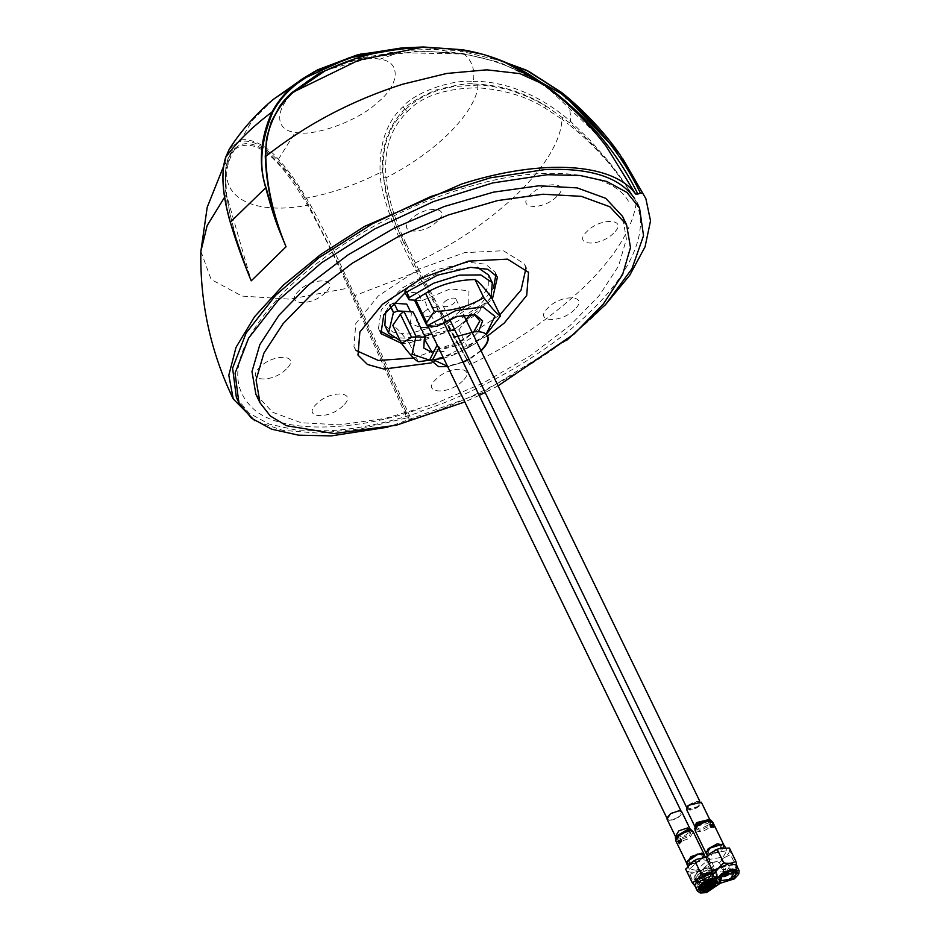 <?xml version="1.0" encoding="UTF-8"?>
<svg xmlns="http://www.w3.org/2000/svg" width="940" height="940" viewBox="0 0 940 940"><rect width="100%" height="100%" fill="white"/><g stroke="black" fill="none" stroke-linecap="round" stroke-linejoin="round"><path stroke-width="0.7" stroke-dasharray="4.7 3.53" d="M444.409 302.022A7.261 3.184 -25.9 0 1 451.13 298.403A7.261 3.184 -25.9 0 1 456.018 299.202A7.261 3.184 -25.9 0 1 454.549 302.715A7.261 3.184 -25.9 0 1 447.828 306.346A7.261 3.184 -25.9 0 1 442.94 305.547A7.261 3.184 -25.9 0 1 444.409 302.022M688.856 805.439A7.261 3.184 -25.9 0 1 695.577 801.82A7.261 3.184 -25.9 0 1 700.453 802.619A7.261 3.184 -25.9 0 1 698.996 806.132A7.261 3.184 -25.9 0 1 692.275 809.751A7.261 3.184 -25.9 0 1 687.387 808.964A7.261 3.184 -25.9 0 1 688.856 805.439M424.457 311.728A7.896 3.454 -25.9 0 1 431.765 307.791A7.896 3.454 -25.9 0 1 437.077 308.649A7.896 3.454 -25.9 0 1 435.478 312.48A7.896 3.454 -25.9 0 1 428.17 316.416A7.896 3.454 -25.9 0 1 422.871 315.546A7.896 3.454 -25.9 0 1 424.457 311.728M668.904 815.144A7.896 3.454 -25.9 0 1 676.212 811.197A7.896 3.454 -25.9 0 1 681.524 812.066A7.896 3.454 -25.9 0 1 679.925 815.897A7.896 3.454 -25.9 0 1 672.617 819.833A7.896 3.454 -25.9 0 1 667.306 818.963A7.896 3.454 -25.9 0 1 668.904 815.144M542.063 83.096L500.209 62.569L462.034 53.298L406.174 50.56L354.169 59.044M503.17 61.347L457.874 50.466L401.932 48.504M606.112 146.17L596.489 134.244L550.687 90.639C567.725 103.858 582.988 118.393 596.489 134.244M550.699 90.651C525.107 71.24 495.533 59.044 461.987 54.026L421.202 50.877L355.637 59.291L327.825 69.572L390.535 52.511L462.01 54.003C495.627 59.056 525.178 71.264 550.652 90.604L551.839 90.076M224.531 197.306L226.399 194.51L230.042 214.085L235.411 235.247L242.485 257.666L251.227 280.849L226.47 194.874L225.588 170.645L230.758 154.019L234.554 149.566C253.4 135.924 277.723 154.477 307.498 205.237C320.752 228.749 334.476 256.444 348.658 288.322L406.973 417.853L360.772 428.899L318.589 433.129L282.635 430.356L254.822 420.721M226.47 194.874L226.399 194.51C225.059 191.901 224.966 182.36 226.129 165.898C228.573 154.795 230.265 153.49 234.518 148.661C236.998 147.521 245.035 136.23 267.136 151.845C286.148 169.811 299.789 187.189 308.085 203.992L343.276 273.563L409.299 419.299L343.088 273.152L305.712 199.409C280.602 156.992 258.653 137.733 239.876 141.623C233.332 143.491 228.596 148.99 225.682 158.132L226.246 206.248M246.891 270.168L248.736 274.774M605.195 305.007L599.168 311.081C553.907 355.861 480.986 397.973 411.332 419.557L354.838 295.607C336.955 255.668 315.241 212.052 306.299 198.129C298.192 184.428 290.331 173.113 282.717 164.159L278.416 159.318C264.728 142.81 246.08 137.252 239.9 140.589L229.454 148.861M239.876 141.623L252.226 120.496L273.305 99.382M379.643 59.255C361.618 54.297 316.757 70.512 297.498 88.959C274.809 106.819 273.599 130.472 295.254 132.281C313.279 137.252 358.128 121.037 377.387 102.589C400.088 84.729 401.298 61.065 379.643 59.255L414.564 47.352L436.125 47.752L457.851 49.785L486.098 55.284M406.973 417.853L408.912 418.077L343.276 273.563M411.332 419.557L409.323 419.358L344.792 276.853M457.851 49.785L457.874 50.466L457.851 49.785C470.364 56.694 475.522 67.222 473.349 81.357C448.356 79.383 412.308 94.423 402.861 106.831C386.74 121.871 379.161 143.797 380.101 172.619C354.991 185.204 330.387 193.699 306.299 198.129L305.712 199.409M406.103 243.707C395.164 221.135 388.455 199.186 385.952 177.836L383.45 177.425L385.799 192.653L390.171 208.974L396.433 226.27L413.906 263.553L415.351 262.847L406.103 243.707L404.318 244.224L396.41 226.317L389.841 208.41L382.674 173.101L380.101 172.619C379.995 186.061 388.185 221.346 416.549 271.907L469.871 364.873L419.205 270.45L417.865 271.143L469.871 364.873C475.299 361.312 528.292 339.763 585.749 285.454C616.123 255.375 632.996 227.515 636.368 201.9C628.32 188.012 618.896 174.311 608.086 160.811L590.485 140.659L570.451 121.272C526.858 83.813 487.261 81.146 473.349 81.357L473.654 84.048C469.377 82.767 456.687 84.788 435.608 90.111C417.301 98.418 407.055 104.646 404.882 108.782L402.861 106.831M413.906 263.553L417.865 271.143L416.549 271.907L353.569 296.112M419.205 270.45L415.351 262.847C495.944 225.107 560.017 162.385 562.014 119.298L544.801 107.947C526.4 96.456 504.11 89.746 477.931 87.808L477.72 85.141C482.96 84.518 507.106 88.724 511.983 90.898L529.185 97.302L545.764 105.785L569.464 122.752L589.121 140.765L606.958 160.246L623.831 182.313L636.368 201.9C629.518 189.551 614.983 169.929 606.323 160.341C594.186 146.523 581.59 134.502 568.524 124.291L570.451 121.272C571.015 110.274 568.207 100.791 562.014 92.813M383.45 177.425C382.122 167.085 383.45 148.367 387.397 138.403C387.386 137.569 392.979 124.762 394.929 122.647L405.363 109.733C413.06 102.119 422.894 96.044 434.879 91.509C439.427 89.547 450.918 86.927 454.96 86.457L477.72 85.141M407.326 111.648C421.543 96.279 445.078 88.325 477.931 87.808C472.879 115.62 434.703 152.997 385.952 177.836C384.025 145.453 391.792 127.746 407.326 111.648L405.363 109.733M382.674 173.101C380.782 147.427 388.185 125.984 404.882 108.782M544.801 107.947L545.764 105.785C523.298 91.909 499.257 84.659 473.654 84.048M563.037 117.582L562.014 119.298L568.524 124.291M498.082 385.846L485.157 392.497M479.189 395.387L464.818 401.944M255.903 394.318L272.659 412.308L301.211 422.73L339.528 424.833L384.918 418.476L434.139 404.106L483.712 382.733L530.148 355.884L570.134 325.452L599.379 295.418L618.543 266.008L626.404 239.077L622.491 216.317M487.507 335.991L431.248 362.922M525.942 268.394L524.449 263.917L503.37 250.698L464.442 252.684L418.488 269.31L378.291 295.947L355.778 323.595L353.945 346.707L356.53 350.655M413.623 358.022L459.637 341.455L499.951 314.806M495.921 274.609L494.969 271.918L485.463 264.187L468.144 262.225L435.044 270.038L402.496 287.851L381.288 309.754L378.456 328.495L379.995 330.904M392.227 337.401L405.281 338.177L430.685 333.124L457.298 321.374L479.741 305.336L493.453 288.251M452.869 330.163L407.76 343.288L401.498 343.323M454.49 329.341L492.372 299.202M236.375 397.491L248.936 413.048L269.075 424.058L296.006 430.05L328.612 430.802C357.094 429.18 388.009 422.788 421.367 411.614M566.644 340.362L481.75 392.955L387.926 427.148M628.39 201.184C613.315 173.571 550.805 163.772 477.99 184.181C409.076 202.617 337.624 240.382 285.913 289.955C237.021 341.232 225.365 380.054 250.945 406.409C275.303 433.422 348.423 432.846 414.305 410.721L421.449 410.968C482.972 390.899 552.003 350.15 591.284 310.705C632.467 271.401 650.269 227.163 635.076 201.877M343.088 405.692C329.259 420.086 301.164 418.171 316.627 403.895C330.445 389.512 358.539 391.428 343.088 405.692M286.277 369.079C272.459 383.461 244.365 381.558 259.816 367.281C273.646 352.899 301.74 354.803 286.277 369.079M325.346 292.634C311.528 307.028 283.434 305.112 298.885 290.836C312.714 276.454 340.809 278.369 325.346 292.634M437.406 221.159C423.588 235.541 395.481 233.637 410.945 219.361C424.762 204.979 452.857 206.882 437.406 221.159M556.797 196.507C542.979 210.889 514.885 208.986 530.336 194.709C544.166 180.327 572.26 182.231 556.797 196.507M613.609 233.132C599.79 247.514 571.685 245.61 587.148 231.334C600.966 216.952 629.06 218.856 613.609 233.132M574.54 309.565C560.722 323.947 532.616 322.044 548.079 307.768C561.897 293.386 589.991 295.289 574.54 309.565M462.48 381.053C448.662 395.435 420.568 393.519 436.019 379.255C449.837 364.861 477.943 366.776 462.48 381.053M415.539 299.472L414.869 300.166L427.641 325.769M443.598 358.246L453.656 354.944L467.732 347.976L475.546 343.382L486.297 334.417M467.732 347.976L458.943 329.881L454.831 330.034M491.702 297.816L470.364 314.301M465.923 319.6L458.943 329.881M424.622 336.285L409.488 343.664L418.277 361.759M447.757 330.657L431.777 333.9M486.133 334.264L459.966 352.23L430.062 360.314M409.488 343.664C401.921 333.43 396.351 327.332 392.791 325.381M425.562 337.119L424.445 339.211M431.989 352.018L444.056 351.525L431.812 352.336M444.009 348.857L456.922 345.556L462.786 343.077L474.43 336.038L478.519 331.726M443.927 348.035C456.147 344.98 466.228 339.446 474.148 331.409M474.324 314.583L456.546 316.005L436.936 326.062L435.49 324.653L435.972 324.089L433.505 320.563L434.057 320.129L431.648 316.721L432.13 316.169L430.731 313.29L429.721 312.762L430.203 312.197L427.735 308.673L428.288 308.238L425.879 304.842L426.361 304.278L424.962 301.411L423.952 300.882M449.802 319.682L468.719 303.914L468.954 290.754L450.331 288.909L421.86 300.671L415.233 300.224M392.861 303.373L389.936 304.948L390.429 305.958M477.367 267.324L443.222 270.544L405.07 290.131L409.112 299.801M385.741 311.822L389.56 305.382L390.053 306.381M384.848 325.381L393.014 332.149L407.831 334.053L447.734 322.89L481.174 298.438L488.835 285.619L488.577 275.021M491.079 296.97L477.273 313.76L454.373 329.094M452.152 330.21L423.87 340.151L400.311 340.868M410.51 311.774L411.344 313.137L410.439 323.36L420.873 327.719M428.522 327.202L443.833 322.573M405.034 292.916L404.435 291.67L418.136 292.998L421.86 300.671L415.915 300.271M723.823 844.954L721.85 849.69L712.79 854.577L706.21 853.508M686.529 809.375L699.654 806.179L701.311 802.196M698.549 806.097C690.336 810.903 687.258 810.703 689.29 805.474C697.504 800.668 700.594 800.88 698.549 806.097M716.703 852.251C706.457 854.789 705.341 852.768 713.331 846.212C723.577 843.673 724.693 845.695 716.703 852.251M705.352 877.854C703.473 878.818 703.284 879.335 704.777 879.417C706.657 878.454 706.845 877.937 705.352 877.854L706.375 878.007L708.184 881.732M705.564 883.001L703.755 879.276L704.777 879.417M704.318 854.683L700.1 861.24L689.643 864.694L686.705 863.237M690.595 863.778C697.68 864.577 708.125 854.354 700.429 854.143C693.332 853.344 682.886 863.566 690.595 863.778M667.024 819.104L669.503 820.326L678.269 817.424L681.806 811.925M700.864 859.477C690.971 865.082 687.399 864.741 690.148 858.432C700.053 852.839 703.625 853.179 700.864 859.477M727.748 874.177C725.821 875.023 725.316 874.834 726.232 873.601L723.812 868.619C722.895 869.852 723.4 870.041 725.327 869.195C726.244 867.961 725.739 867.773 723.812 868.619L723.26 869.535L725.069 873.272M727.454 869.994C730.932 865.317 729.017 864.589 721.697 867.82C718.207 872.496 720.122 873.225 727.454 869.994M726.867 872.355L725.327 869.195M717.408 882.073L717.255 880.604L710.135 879.582L703.895 882.355L699.078 889.44L699.501 890.016M714.13 884.293L716.68 879.37L709.7 878.724L703.567 881.732L698.949 889.24L699.489 889.957M702.368 885.233L698.937 884.787L697.774 883.694L697.715 881.802L701.111 877.607L708.784 874.082L712.015 874.165L712.99 876.644L709.348 880.334L703.144 882.93L697.95 882.766L696.728 879.781L700.124 875.575L707.797 872.05L711.028 872.132L712.003 874.611L708.361 878.301L702.157 880.898L696.963 880.733L695.741 877.749L698.291 874.247L706.809 870.017L710.041 870.099L711.016 872.579L707.374 876.28L701.17 878.877C695.107 879.675 693.332 877.972 695.859 873.742L698.15 871.521L705.823 867.996L709.054 868.078L710.029 870.558L706.386 874.247L697.386 877.161L697.01 878.583L707.573 875.034L711.639 868.971L706.563 867.855L696.752 872.72L693.896 878.841L705.2 878.912L712.626 871.004L707.514 869.9L697.727 874.752L694.883 880.874L706.809 880.651L713.601 873.037L708.537 871.92L698.714 876.773L695.87 882.895L708.478 882.343M710.993 880.803L714.588 875.058L709.524 873.942L699.701 878.806L696.857 884.928L699.536 886.584M700.042 887.948L699.489 887.243L708.784 878.054L714.788 878.571L714.635 880.369L715.575 877.091L710.511 875.974L700.688 880.827L697.844 886.949L701.968 888.735M715.575 882.484L716.562 879.111L711.498 878.007L701.675 882.86L698.831 888.982L699.489 889.804M697.01 878.583L700.359 878.465L707.491 875.422L711.686 871.122L711.756 869.23L710.534 868.219L704.8 868.572L697.903 872.12L693.967 876.926L694.025 879.1L695.353 880.334L701.346 880.486L708.478 877.455L712.673 873.143L712.743 871.263L711.521 870.252L705.787 870.605L698.89 874.141L694.954 878.959L695.013 881.121L696.34 882.366L702.356 882.507M705.94 883.764L708.596 882.59M711.662 880.651L714.635 877.208L714.717 875.316L713.495 874.306L707.761 874.658L700.864 878.207L696.916 883.013L696.975 885.175L700.711 886.949M714.952 880.38L715.704 877.337L714.482 876.339L708.736 876.691L701.851 880.228L697.903 885.045L697.962 887.207L699.301 888.453L705.27 888.606M707.056 874.505L697.527 883.189L703.849 884.458M715.34 880.416L709.876 880.298M699.959 888.112L699.677 885.868L702.239 882.355L709.03 878.559L713.977 878.218L715.07 880.392M700.617 887.078L698.69 883.835L702.086 879.629L708.043 876.527L713.002 876.186L713.977 878.665L712.684 880.475M708.795 883.248L706.257 884.352M715.869 880.862L709.77 880.075M719.206 883.764L706.14 892.424L700.359 892.918M716.762 880.839L717.067 878.724L719.03 879.64M719.864 881.767L719.511 883.118L718.078 882.59M719.923 877.619L714.236 875.822L714.341 873.107L716.891 874.788L713.989 881.156L703.919 886.655M701.357 887.231L694.731 885.55M695.424 886.984L689.866 874.435L685.765 869.359M706.551 857.104L707.902 857.386L711.991 862.45L718.125 876.48L711.368 883.518L707.42 885.656L698.02 887.912L696.27 887.619M714.224 870.71L707.961 857.233L706.152 857.092M714.306 870.569L718.395 875.645L718.125 876.48M689.866 874.435L695.905 871.65L702.979 870.981L708.49 882.331M709.383 884.176L708.901 883.189M711.991 862.45C708.22 863.731 705.212 866.574 702.979 870.981M695.964 871.462C710.1 868.114 715.199 854.037 700.77 858.208C686.635 861.557 681.524 875.634 695.964 871.462M696.411 870.229L689.337 869.218L700.323 859.442L707.385 860.452L696.411 870.229M686.858 864.107L693.92 865.129L704.906 855.341M687.528 860.688L693.732 863.848L702.697 858.455L701.804 853.755M738.711 874.036L734.457 878.477L719.864 883.189M712.684 870.934L714.388 877.725L724.152 877.008L725.621 876.186M737.007 866.304L735.961 869.43L731.884 872.908L726.291 875.904M714.388 877.725L707.338 864.26L706.492 857.104M724.681 873.495L719.441 862.709C714.635 861.651 710.605 862.168 707.338 864.26M706.363 854.378L720.616 851.969L724.411 845.612M707.033 850.959L710.076 854.566L719.746 851.017L721.309 844.026M712.649 853.132L726.89 850.724L723.095 857.08L708.842 859.489L712.649 853.132M711.451 852.686C699.008 861.346 712.638 866.48 724.282 857.527C736.725 848.867 723.107 843.732 711.451 852.686M719.441 862.709L724.458 857.609L730.498 854.613L736.901 867.808M729.452 848.091L730.498 854.613M736.396 865.059L734.293 870.64M723.107 873.577L729.898 870.452L735.139 870.745M735.15 870.605L722.989 873.342M729.898 870.452L736.196 871.063M736.96 871.58L736.772 870.875L722.414 873.307L718.583 879.711L719.77 880.792M720.04 867.268L732.436 865.023L728.935 870.205L732.19 864.518L720.04 867.268M733.87 870.628L722.261 871.827L734.363 870.652M447.675 366.647L463.103 362.241L447.687 366.671M470.916 358.316L481.092 350.855M462.01 54.003L462.034 53.298L462.01 54.003L423.458 47M200.878 251.25L211.112 279.427L242.003 296.088L289.79 299.167L349.833 287.805M234.518 148.661L234.554 149.566C210.219 190.691 244.929 217.175 307.498 205.237L308.085 203.992M225.682 158.132L225.612 157.438M550.652 90.604L544.084 84.588M278.416 159.318L295.254 132.281M405.575 289.708L406.585 291.788M712.826 822.3L710.852 827.036L701.792 831.923L695.212 830.854M710.981 820.326L709.935 825.743L700.1 830.655L694.801 828.187M708.925 824.674L709.665 819.398L708.008 823.381L694.883 826.577L699.865 829.209L708.925 824.674M675.695 840.583L678.645 842.04L689.102 838.586L693.32 832.029M675.296 837.916L678.28 840.513L689.29 836.471L691.476 830.067M675.472 836.659L678.222 839.056L688.374 835.331L690.383 829.421L686.623 834.626L677.846 837.528L675.472 836.67M480.916 350.491L468.931 359.068M462.962 361.959L447.464 366.212M456.018 299.202L463.655 314.935M699.724 801.103L700.453 802.619M442.94 305.547L449.602 319.259M686.658 807.448L687.387 808.964M437.077 308.649L443.633 322.162M681.089 811.185L681.524 812.066M422.871 315.546L427.841 325.781M666.883 818.082L667.306 818.963M223.732 165.981L230.758 154.019M249.699 277.03C237.973 247.173 230.241 219.725 226.517 194.686C223.943 175.886 225.4 162.256 230.899 153.819M345.215 277.77L343.088 273.152M228.784 149.942L229.313 149.072M247.714 272.224L248.56 274.339M485.134 55.002L457.886 49.75L415.997 47.306M524.449 263.917L528.538 272.353M353.945 346.707L358.034 355.144M378.456 328.495L380.935 333.606M494.969 271.918L497.448 277.03M453.656 354.944L475.546 343.382M424.633 338.823L424.245 339.61M473.384 314.336L475.393 314.782M699.078 889.44L699.689 890.721M710.746 878.136L711.498 878.007M709.759 876.104L710.511 875.974M708.784 874.082L709.524 873.942M707.797 872.05L708.537 871.92M706.809 870.017L707.55 869.888M705.823 867.996L706.563 867.855M717.255 880.604L717.878 881.885M719.1 879.323L716.891 874.788M696.211 887.771L698.02 887.912M707.42 885.656L711.368 883.518M707.385 860.452L705.752 857.104M689.337 869.218L687.786 866.022M716.962 881.438L714.236 875.822M724.152 877.008L728.277 875.281M726.89 850.724L725.351 847.551M708.842 859.489L707.221 856.129M735.961 869.43L737.089 867.832M736.772 870.875L737.383 872.156M718.583 879.711L719.206 880.991"/><path stroke-width="1.41" d="M354.169 59.044L319.224 73.179L291.388 93.001C286.806 97.255 282.893 101.708 279.674 106.361L271.355 121.577L266.549 138.368L265.268 156.451C266.208 185.65 273.129 215.754 286.042 246.774L280.649 233.684C276.172 223.391 271.178 208.022 265.656 187.589C258.288 163.161 260.415 137.957 272.048 111.989C279.462 98.254 290.131 86.856 304.055 77.797L317.732 69.783L356.871 55.037L402.026 47.893L415.269 47.341M280.649 233.684L272.471 210.513L265.985 187.507C258.606 166.239 260.874 141.094 272.764 112.048C280.014 98.677 290.695 87.338 304.83 78.044L348.752 57.939L401.932 48.504M503.17 61.347L560.757 93.319C595.443 121.73 621.998 154.994 640.41 193.088L637.872 194.051C618.109 153.819 589.427 119.169 551.839 90.076L542.063 83.096M254.822 420.721L233.261 398.995L228.808 375.272L236.034 347.318L254.552 316.721L283.293 285.196L320.669 254.517L364.567 226.399L461.834 183.97C541.816 158.461 613.033 162.585 635.628 194.04L637.872 194.051M635.628 194.04L606.112 146.17C588.205 122.776 567.537 102.248 544.084 84.588L519.902 73.626L486.72 69.83L446.676 73.461L402.379 84.294C351.325 100.698 305.794 124.738 265.773 156.393C265.362 131.13 274.151 110.05 292.164 93.177L324.876 70.982M304.83 78.044L304.055 77.797L273.305 99.382C256.185 113.658 241.568 130.155 229.454 148.861L225.612 157.438C220.888 172.772 222.451 194.368 230.288 222.204C234.976 238.22 241.122 255.739 248.736 274.774L251.227 280.849L286.042 246.774C273.293 215.695 266.537 185.568 265.773 156.393L265.268 156.451M226.246 206.248L230.276 222.228M265.985 187.507L230.288 222.204L246.891 270.168M486.098 55.284L528.633 71.299L561.556 92.437M640.41 193.088L642.678 193.123L645.862 198.645L650.527 220.853L645.052 246.832L629.694 275.326L605.195 305.007M485.134 55.002L526.106 70.042L561.979 92.755L619.425 153.749L642.678 193.123M678.234 840.889L679.256 843.721L681.688 841.112L680.419 838.504L681.101 840.9L680.149 841.805L678.95 840.219L679.867 842.099L679.209 842.91L678.234 840.889M709.888 824.545L710.675 827.13L713.93 827.165L712.661 824.545L713.378 826.589L712.332 826.495L711.416 824.615L711.956 826.495L710.863 826.566L709.888 824.545M464.818 401.944L396.198 425.256L333.935 433.54L286.394 425.691L270.262 415.95L259.992 402.755L256.079 379.983L263.94 353.052L283.105 323.642L312.35 293.609L352.336 263.176L398.772 236.328L448.345 214.954L497.565 200.584L542.956 194.228L581.273 196.331L609.825 206.753L626.581 224.742L630.505 247.514L622.633 274.445L603.48 303.855L574.234 333.888L498.082 385.846M485.157 392.497L479.189 395.387M626.581 224.742L622.491 216.317L605.724 198.317L577.172 187.894L538.855 185.791L493.477 192.148L444.256 206.518L394.671 227.891L348.247 254.74L308.249 285.173L279.004 315.206L259.851 344.616L251.979 371.559L255.903 394.318L259.992 402.755M431.248 362.922L383.884 369.056L367.434 364.45L358.034 355.144L359.867 332.031L382.392 304.384L422.577 277.735L468.543 261.108L507.471 259.135L528.538 272.353L526.706 295.466L504.193 323.113L487.507 335.991M499.951 314.806L521.054 290.049L525.942 268.394M356.53 350.655L378.338 360.455L413.623 358.022M379.995 330.904L392.227 337.401M401.498 343.323L380.935 333.606L383.767 314.865L404.976 292.963L437.523 275.15L470.623 267.336L487.942 269.298L497.448 277.03L492.372 299.202M493.453 288.251L495.921 274.609M452.869 330.163L454.49 329.341M387.926 427.148L331.103 435.913L298.485 435.161L271.566 429.169L251.415 418.159L238.854 402.602L235.082 373.251L248.595 338.153L278.24 300.271L321.515 262.812L374.755 228.961L433.457 201.571L492.63 182.959L547.292 174.722L579.898 175.463L606.829 181.467L626.98 192.465L639.541 208.034L643.536 235.717L631.95 268.723L605.642 304.513L566.644 340.362M634.629 198.587C620.095 177.237 590.155 167.579 544.812 169.611L490.151 177.86L430.966 196.46L372.275 223.849L319.036 257.701L275.761 295.16L246.116 333.042L232.603 368.139L236.375 397.491L238.854 402.602M478.519 331.726L482.643 320.857L475.393 314.782L457.122 316.498L436.795 326.392L427.277 325.71L426.431 324.758L426.725 322.514L415.539 299.472L414.869 300.166M415.539 299.472L425.55 293.327L434.339 311.41L426.725 322.514M425.55 293.327C439.944 284.573 456.429 279.979 475.005 279.533L483.795 297.627C469.119 306.452 452.634 311.046 434.339 311.41M475.005 279.533C478.519 281.436 484.088 287.522 491.702 297.816L500.491 315.911C497.096 314.148 491.526 308.05 483.795 297.627M486.297 334.417L500.491 315.911M470.364 314.301L465.923 319.6M401.58 343.476L392.791 325.381L400.405 314.289L411.591 337.319L401.58 343.476C409.018 353.581 414.587 359.679 418.277 361.759L443.598 358.246M454.831 330.034L447.757 330.657M431.777 333.9L424.622 336.285M427.277 325.71L455.736 310.599L482.749 306.839L494.887 316.298L486.133 334.264M430.062 360.314L412.037 354.157L415.868 336.884L425.562 337.119M411.591 337.319L415.868 336.884M416.303 336.884L403.895 311.328L400.405 314.289M403.895 311.328L413.048 311.951L417.125 319.729L416.632 320.281L419.04 323.689L418.488 324.112L420.967 327.649L420.474 328.201L422.894 331.609L422.401 332.161L424.81 335.568L424.257 335.991L425.585 337.166M424.445 339.211L431.989 352.018M425.444 337.507L424.245 339.61L423.822 348.094L431.812 352.336M473.772 331.82L479.87 320.928L474.324 314.583M394.036 303.244L406.797 304.113L410.51 311.774L397.761 310.905L394.036 303.244L392.861 303.373M389.936 304.948L393.66 312.609L397.761 310.905M415.915 300.271L409.112 299.801L408.794 297.804L433.528 283.269L459.449 275.126L480.763 274.915L492.302 282.693L491.079 296.97M389.56 305.382L393.66 312.609M385.741 311.822L384.848 325.381M492.302 282.693L488.577 275.021L477.367 267.324M454.373 329.094L452.152 330.21M400.311 340.868L388.572 333.054L393.284 313.044M420.873 327.719L428.522 327.202M443.833 322.573L449.802 319.682M409.112 299.801L405.034 292.916M708.184 848.761L717.138 843.909L723.777 844.86L712.826 822.3L706.245 821.219L697.175 826.107L695.212 830.854L706.163 853.426L708.184 848.761M701.311 802.196L688.186 805.404L686.529 809.375L694.883 826.577L696.54 822.606L709.665 819.398L701.311 802.196M707.197 884.399C705.705 884.329 705.893 883.8 707.761 882.836C709.265 882.918 709.077 883.436 707.197 884.399L705.564 883.001M707.761 882.836L708.784 882.989M701.369 853.215L704.272 854.589L693.32 832.029L690.371 830.561L679.914 834.027L675.695 840.583L686.658 863.155L691.006 856.622L701.369 853.215M690.16 829.127L681.806 811.925L679.338 810.703L670.561 813.605L667.024 819.104L675.378 836.306L678.915 830.807L687.681 827.905L690.383 829.421L688.562 828.939L675.472 836.659L675.695 840.583M725.868 872.849L725.68 874.529L727.172 875.457L726.232 873.601M726.973 874.588L727.748 874.177L726.867 872.355M727.172 875.457L727.748 874.177M699.501 890.016L702.086 890.956L709.277 889.381L717.408 882.073M706.809 891.743L699.689 890.721L710.758 880.862L717.878 881.885L706.809 891.743M699.489 889.957L701.687 890.909M708.478 882.343L710.993 880.803M699.536 886.584L714.659 880.369L704.918 886.467M701.968 888.735L715.575 882.484M699.489 889.804L708.513 889.687M703.308 884.552L705.94 883.764M708.596 882.59L711.662 880.651M700.711 886.949L704.295 886.573L711.439 883.541L714.952 880.38M705.306 888.594L714.13 884.293M704.072 884.975L702.368 885.233M716.022 881.109L715.364 880.428C717.819 882.778 715.798 885.762 709.277 889.381M715.34 880.416C717.067 883.389 713.989 886.255 706.105 889.017L700.899 888.852L699.959 888.112M715.07 880.392L711.31 884.387L705.141 886.984L700.617 887.078M712.684 880.475L708.795 883.248M706.257 884.352L704.13 884.963M700.042 887.948L705.858 888.511L715.869 880.862M706.504 892.589L700.688 893L699.536 886.949L711.063 880.016L719.065 884.082L706.504 892.589M700.359 892.918L697.457 891.167L700.547 884.646L710.945 879.159L717.067 878.724L721.626 873.648L732.248 869.042L739.134 870.675L738.711 874.036M719.03 879.64L719.864 881.767M719.864 883.189L719.206 883.764M697.457 891.167L694.731 885.55L697.821 879.018L708.208 873.542L714.341 873.107L718.9 868.019L729.511 863.414L736.396 865.059L739.134 870.675M703.919 886.655L701.357 887.231M685.8 869.218L692.803 861.486L694.789 860.84L701.193 874.024C698.949 878.442 695.941 881.285 692.169 882.554L696.27 887.619M701.193 874.024L708.266 873.354L714.306 870.569M685.765 869.359L692.169 882.554M692.803 861.486L696.752 859.348L706.551 857.104M696.752 859.348L694.789 860.84M708.901 883.189L708.49 882.331M705.752 857.104L702.826 853.978L697.844 854.331L687.07 861.627L686.858 864.107L687.786 866.022M702.826 853.978L697.28 854.072L687.07 861.627M734.293 870.64L731.731 872.861L719.923 877.619M718.078 882.59L716.762 880.839M725.621 876.186L724.681 873.495M714.917 850.265L719.041 848.538L711.298 852.639L706.281 857.738L712.684 870.934L718.724 867.937L723.741 862.838C728.524 863.872 732.554 863.343 735.856 861.287L737.007 866.304M725.351 847.551L724.411 845.612L722.343 844.249L710.17 848.021L706.575 851.899L707.221 856.129L706.105 857.715M722.343 844.249L710.288 847.445L706.575 851.899M719.041 848.538L729.323 848.033M729.452 848.091L735.856 861.287M717.337 849.654L723.741 862.838M722.202 874.282L734.657 869.7L738.57 874.353L734.387 878.865L720.193 883.271L722.202 874.282M723.025 874.588L737.383 872.156L733.564 878.559L719.206 880.991L723.025 874.588M735.139 870.745L731.884 876.292L735.397 871.11M736.196 871.063L735.162 875.34L736.96 871.58M719.77 880.792L728.453 879.64L735.162 875.34M734.363 870.652L730.92 874.247M730.697 873.718L733.87 870.628M481.092 350.855L481.879 350.091C487.837 343.617 489.611 338.741 487.19 335.463C485.099 332.537 480.81 331.315 474.336 331.808L453.961 337.237M480.916 350.491L481.233 350.185C487.026 344.334 489.012 339.422 487.19 335.463M447.464 366.212L432.706 359.515L439.344 347.33L436.759 345.873L429.933 359.386L438.616 366.682L447.675 366.647L438.616 366.682M463.103 362.241L469.072 359.362L463.103 362.253M272.764 112.048L272.048 111.989C252.249 126.841 236.763 141.987 225.612 157.438L225.682 158.132M550.652 90.604L551.839 90.076M544.084 84.588C519.55 66.388 492.29 54.767 462.292 49.714L423.458 47L358.669 60.195L291.388 93.001M224.531 197.306L207.153 225.588L200.878 251.25L207.223 207.2L223.732 165.981M562.014 92.813L560.757 93.319M406.585 291.788L409.288 297.381M710.981 820.326L709.888 819.692L696.869 823.863L694.801 828.187L696.857 824.85L710.981 820.326L712.826 822.3M690.383 829.421L691.476 830.055L689.502 829.538L675.296 837.916M468.931 359.068L462.962 361.959M463.655 314.935L699.724 801.103M449.602 319.259L686.658 807.448M443.633 322.162L681.089 811.185M427.841 325.781L666.883 818.082M233.261 398.995C210.725 352.195 199.926 302.95 200.866 251.25M247.714 272.224L230.265 222.322C222.428 194.897 220.853 173.312 225.553 157.567L229.313 149.072M313.361 72.133L360.502 54.109L415.997 47.306M561.979 92.755C584.316 110.873 603.457 131.212 619.401 153.761M327.002 69.948C357.553 55.542 389.701 47.893 423.458 47M273.305 99.382L317.732 69.783M645.862 198.645L622.574 158.32M637.061 202.922L639.541 208.034M414.552 300.295L426.431 324.758M384.848 325.393L388.572 333.054M694.801 828.187L695.201 830.854M708.795 882.989L708.184 881.732M691.476 830.055L693.32 832.029M725.68 874.529L725.069 873.272M700.688 893L700.006 892.847M719.065 884.082L719.37 883.447M719.617 880.404L719.1 879.323M685.765 869.253L686.036 868.525M738.57 874.353L738.875 873.718M720.193 883.271L719.511 883.118"/></g></svg>
